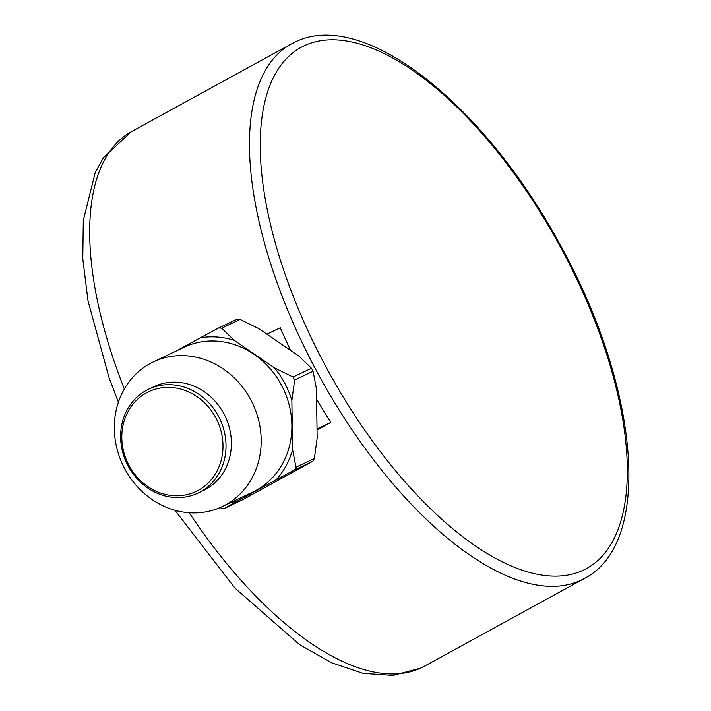 <?xml version="1.0" encoding="UTF-8"?>
<svg xmlns="http://www.w3.org/2000/svg" width="711" height="711" viewBox="0 0 711 711"><rect width="100%" height="100%" fill="white"/><g stroke="black" fill="none" stroke-linecap="round" stroke-linejoin="round"><path stroke-width="1.07" d="M317.026 429.026L330.819 422.45L317.044 430.013M330.819 422.45A304.815 135.019 -118.7 0 1 316.573 399.164M290.657 350.443A304.815 135.019 -118.7 0 1 280.267 327.78L266.874 334.161M216.02 472.904A55.209 49.486 64.5 0 1 146.777 485.817A55.209 49.486 64.5 0 1 128.771 410.265A55.209 49.486 64.5 0 1 198.022 397.351A55.209 49.486 64.5 0 1 216.02 472.904M218.757 473.766A57.511 51.547 64.5 0 1 198.049 493.07A57.511 51.547 64.5 0 1 135.268 476.601A57.511 51.547 64.5 0 1 127.882 408.523A57.511 51.547 64.5 0 1 148.59 389.219A57.511 51.547 64.5 0 1 211.371 405.688A57.511 51.547 64.5 0 1 218.757 473.766M198.049 493.07L203.426 490.51A57.511 51.547 -115.5 0 0 224.134 471.206A57.511 51.547 -115.5 0 0 216.739 403.128A57.511 51.547 -115.5 0 0 153.958 386.66L148.59 389.219M251.063 479.729A80.13 71.82 64.5 0 1 222.214 506.614A80.13 71.82 64.5 0 1 134.734 483.676A80.13 71.82 64.5 0 1 124.434 388.819A80.13 71.82 64.5 0 1 153.292 361.926A80.13 71.82 64.5 0 1 240.762 384.864A80.13 71.82 64.5 0 1 251.063 479.729M222.214 506.614L252.92 491.985A80.13 71.82 -115.5 0 0 281.769 465.101A80.13 71.82 -115.5 0 0 271.469 370.235A80.13 71.82 -115.5 0 0 183.998 347.297L153.292 361.926M240.131 319.417L221.708 328.198A92.021 82.476 -115.5 0 0 218.633 327.967L237.056 319.195A92.021 82.476 -115.5 0 1 240.131 319.417L258.742 328.598L299.011 356.158L311.48 368.262A92.021 82.476 -115.5 0 1 313.062 371.222L316.422 388.757L317.159 438.003L314.378 458.471L295.954 467.251A92.021 82.476 -115.5 0 1 294.461 469.98L312.884 461.208A92.021 82.476 -115.5 0 0 314.378 458.471M220.081 507.583L221.352 508.169A92.021 82.476 -115.5 0 0 224.427 508.392L242.842 499.62L312.884 461.208M231.608 502.135A84.351 75.597 -115.5 0 0 236.603 501.486L276.135 479.809A84.351 75.597 -115.5 0 0 285.102 467.491A84.351 75.597 -115.5 0 0 292.594 449.708L291.857 400.462A84.351 75.597 -115.5 0 0 274.446 367.863L234.177 340.293A84.351 75.597 -115.5 0 0 200.306 337.796L176.266 350.976M311.48 368.262L293.056 377.034A92.021 82.476 -115.5 0 1 294.638 379.994L313.062 371.222M234.177 340.293L221.708 328.198M200.306 337.796L218.633 327.967M274.446 367.863L293.056 377.034M291.857 400.462L294.638 379.994M292.594 449.708L295.954 467.251M276.135 479.809L294.461 469.98M236.603 501.486L224.427 508.392M584.326 578.523A304.815 135.019 -118.7 0 1 581.278 580.078A304.815 135.019 -118.7 0 1 317.524 372.804A304.815 135.019 -118.7 0 1 291.172 44.011L294.532 42.296C363.25 7.226 484.182 104.606 559.459 243.535C638.202 384.384 654.707 542.422 584.326 578.523L424.583 666.136A304.815 135.019 -118.7 0 1 421.543 667.691A304.815 135.019 -118.7 0 1 189.215 512.764M303.855 45.913A297.145 131.624 -118.7 0 1 562.757 251.285A297.145 131.624 -118.7 0 1 583.695 570.018A297.145 131.624 -118.7 0 1 324.794 364.645A297.145 131.624 -118.7 0 1 303.855 45.913M124.345 388.97A304.815 135.019 -118.7 0 1 131.437 131.624L103.379 157.735L95.274 172.364L83.285 220.437L82.778 258.715L88.013 300.86L109.121 377.932L118.408 402.177M424.583 666.136L420.761 668.091L393.103 675.45L363.037 673.361L331.708 662.812L299.571 644.646L234.977 588.13L174.942 510.276M291.172 44.011L131.437 131.624"/></g></svg>
